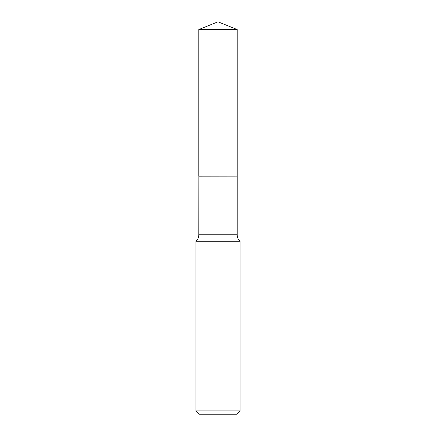 <?xml version="1.0" encoding="UTF-8"?>
<svg xmlns="http://www.w3.org/2000/svg" width="436" height="436" viewBox="0 0 436 436"><rect width="100%" height="100%" fill="white"/><g stroke="black" fill="none" stroke-linecap="round" stroke-linejoin="round"><path stroke-width="0.65" d="M237.179 29.55L198.821 29.55L198.821 176.122L237.179 176.122L237.179 29.55L218 21.8L198.821 29.55M198.876 176.122L198.821 234.781A8.736 8.736 0 0 1 195.955 241.25L195.955 410.892L240.045 410.892L236.737 414.2L199.263 414.2L195.955 410.892M237.124 176.122L198.821 176.177M240.045 410.892L240.045 241.25L195.955 241.25M240.045 241.25A8.736 8.736 0 0 1 237.179 234.781L198.821 234.781M237.179 176.177L237.179 234.781"/></g></svg>
